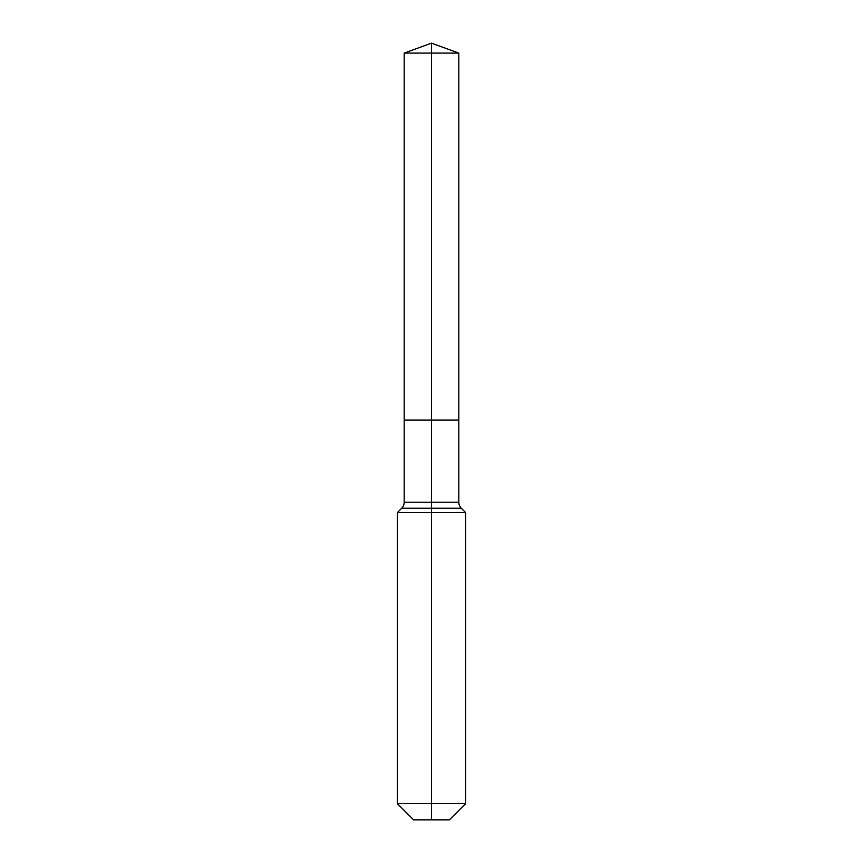 <?xml version="1.0" encoding="UTF-8"?>
<svg xmlns="http://www.w3.org/2000/svg" width="863" height="863" viewBox="0 0 863 863"><rect width="100%" height="100%" fill="white"/><g stroke="black" fill="none" stroke-linecap="round" stroke-linejoin="round"><path stroke-width="1.29" d="M397.358 803.636L465.642 803.636L449.429 819.85L413.571 819.85L397.358 803.636L397.358 512.579L431.5 512.579L431.5 508.253L401.683 508.253A8.533 8.533 0 0 0 404.186 502.223L404.186 420.108L431.5 420.108L431.5 53.096L458.814 53.096L431.5 43.15L431.5 53.096L404.186 53.096L404.186 420.108L458.814 420.108L458.814 53.096M461.317 508.253L431.5 508.253L431.5 420.108L458.814 420.108L458.814 502.223A8.533 8.533 0 0 0 461.317 508.253L465.642 512.579L431.5 512.579L431.5 819.85M404.186 502.223L458.814 502.223M431.5 43.15L404.186 53.096M465.642 803.636L465.642 512.579M401.683 508.253L397.358 512.579"/></g></svg>
